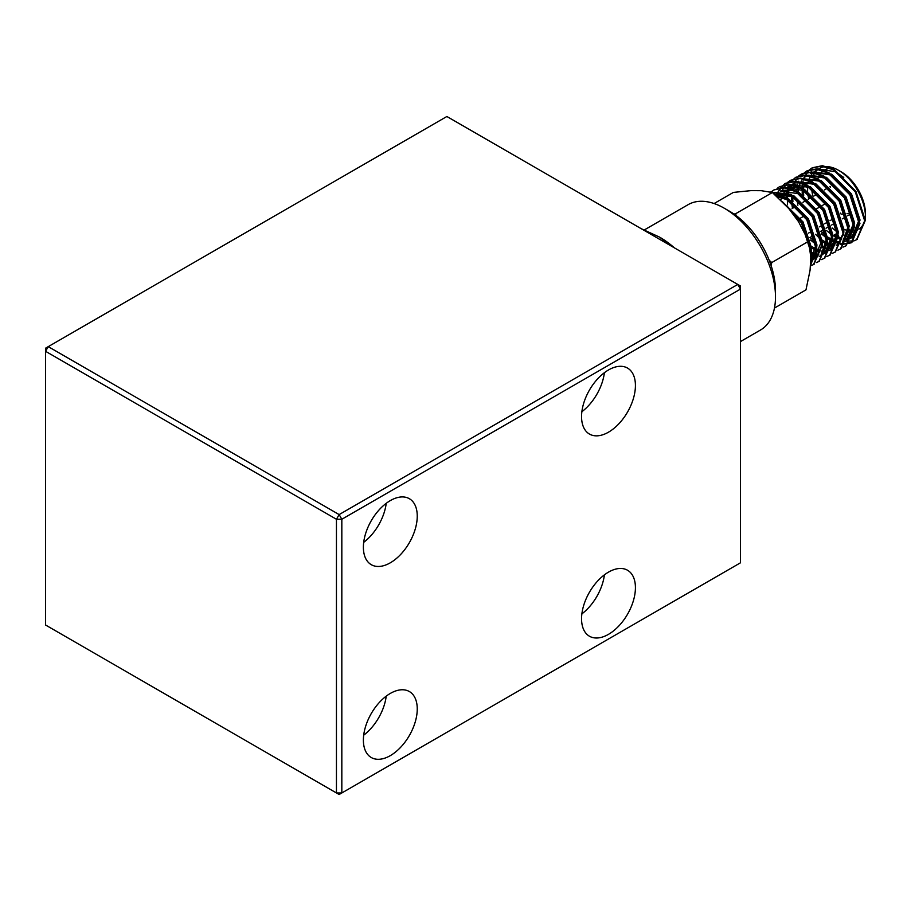 <?xml version="1.0" encoding="UTF-8"?>
<svg xmlns="http://www.w3.org/2000/svg" width="911" height="911" viewBox="0 0 911 911"><rect width="100%" height="100%" fill="white"/><g stroke="black" fill="none" stroke-linecap="round" stroke-linejoin="round"><path stroke-width="1.37" d="M608.491 634.341A38.091 21.989 120 0 0 633.373 600.77A38.091 21.989 120 0 0 627.531 570.24A38.091 21.989 120 0 0 608.491 572.131A38.091 21.989 120 0 0 583.609 605.701A38.091 21.989 120 0 0 589.44 636.22A38.091 21.989 120 0 0 608.491 634.341M581.867 613.889A38.091 21.989 120 0 0 604.403 574.852M390.318 755.629A38.091 21.989 120 0 0 415.2 722.07A38.091 21.989 120 0 0 409.358 691.54A38.091 21.989 120 0 0 390.318 693.43A38.091 21.989 120 0 0 365.436 726.989A38.091 21.989 120 0 0 371.267 757.519A38.091 21.989 120 0 0 390.318 755.629M363.694 735.188A38.091 21.989 120 0 0 386.23 696.141M390.318 562.804A38.091 21.989 120 0 0 415.2 529.234A38.091 21.989 120 0 0 409.358 498.704A38.091 21.989 120 0 0 390.318 500.594A38.091 21.989 120 0 0 365.436 534.165A38.091 21.989 120 0 0 371.267 564.683A38.091 21.989 120 0 0 390.318 562.804M363.694 542.352A38.091 21.989 120 0 0 386.23 503.316M608.491 432.178A38.091 21.989 120 0 0 633.373 398.608A38.091 21.989 120 0 0 627.531 368.078A38.091 21.989 120 0 0 608.491 369.968A38.091 21.989 120 0 0 583.609 403.539A38.091 21.989 120 0 0 589.44 434.057A38.091 21.989 120 0 0 608.491 432.178M581.867 411.726A38.091 21.989 120 0 0 604.403 372.69M45.55 351.304L45.55 625.003L336.444 792.957L336.444 519.259L45.55 351.304L48.249 346.647L339.143 514.59L737.773 284.437L446.88 116.494L45.55 348.196L45.55 351.304M740.472 289.106L341.83 519.259L341.83 792.957L740.472 562.804L740.472 289.106L737.773 284.437L740.472 285.997L740.472 289.106M341.83 519.259L339.143 514.59L336.444 519.259L341.83 519.259M341.83 792.957L336.444 792.957L339.143 794.506L341.83 792.957M841.206 171.849L838.519 170.3L841.206 171.849A34.288 19.791 60 0 1 865.45 213.846L865.45 216.955A38.091 21.989 -120 0 0 838.519 170.3L838.519 170.3A38.091 21.989 -120 0 0 819.467 168.41L814.183 171.689M863.81 223.013A34.288 19.791 60 0 1 858.868 229.219M857.524 229.971A34.288 19.791 60 0 1 853.869 231.03M852.685 231.132A34.288 19.791 60 0 1 849.189 230.882M847.845 230.597A34.288 19.791 60 0 1 843.893 229.219M843.78 234.947A38.091 21.989 -120 0 0 846.877 235.79M848.756 236.074A38.091 21.989 -120 0 0 850.783 236.177M851.683 236.131A38.091 21.989 -120 0 0 854.211 235.744M865.325 219.915A38.091 21.989 -120 0 0 865.45 216.955M641.31 228.741L659.666 237.167A82.662 47.725 60 0 1 674.391 247.838M659.666 237.167L671.566 246.209M729.7 211.352L724.313 208.243L729.7 211.352A64.761 37.385 60 0 1 775.489 290.666L775.489 296.884A72.379 41.781 -120 0 0 724.313 208.243L724.313 208.243A72.379 41.781 -120 0 0 688.124 204.656L644.43 229.879M740.472 341.579L760.503 330.01A72.379 41.781 -120 0 0 775.489 296.884M843.78 235.095L846.82 235.995M848.71 236.302L850.646 236.404M851.523 236.37L853.983 235.972M843.768 177.451L835.82 171.849L819.114 169.059M837.163 233.284L834.476 234.833L837.118 236.302M838.336 236.871L841.73 238.067M843.484 238.466L845.693 238.716M846.604 238.739L849.154 238.488M849.94 238.306L852.161 237.475M849.359 238.853L852.844 237.111L860.064 220.063L851.5 193.906L831.777 174.183L813.227 172.088M833.132 235.607L836.993 237.646M838.166 238.124L841.434 239.103M843.324 239.422L845.26 239.513M846.137 239.479L848.596 239.081M851.5 237.885L858.72 220.838L850.157 194.681L830.433 174.969L813.728 172.168M827.655 237.019L831.732 239.411M832.95 239.98L836.344 241.187M837.482 241.461L840.306 241.836M842.812 241.745L843.768 241.597M844.554 241.415L846.774 240.584M843.973 241.962L847.458 240.219L854.677 223.172L846.114 197.015L826.391 177.292L807.841 175.197M827.746 238.728L831.606 240.755M832.779 241.233L836.047 242.212M837.346 242.451L839.874 242.622M842.641 242.326L843.21 242.189M846.114 240.994L853.334 223.947L844.77 197.789L825.047 178.078L808.342 175.276M822.269 240.128L826.345 242.52M827.564 243.089L830.957 244.296M832.005 244.547L834.92 244.945M836.833 244.911L838.382 244.706M842.379 243.146L849.291 226.281L840.728 200.124L821.005 180.412L801.691 178.681M822.36 241.836L826.22 243.863M827.393 244.342L830.65 245.321M831.663 245.514L834.487 245.742M836.662 245.549L837.824 245.298M840.728 244.114L841.73 243.465M842.47 242.884L847.947 227.055L847.184 220.382M827.609 186.789L819.661 181.187L801.965 178.727M822.246 246.232L825.571 247.405M827.325 247.792L829.534 248.054M830.445 248.065L832.996 247.815M843.791 233.114L843.905 229.39L835.341 203.233L815.618 183.521L796.305 181.79M822.223 247.541L825.264 248.441M826.277 248.623L829.101 248.851M829.978 248.817L832.438 248.407M822.223 189.898L814.275 184.295L796.578 181.836M811.496 246.346L815.561 248.737M816.791 249.307L820.185 250.514M821.927 250.912L824.148 251.163M825.059 251.185L827.609 250.924M828.395 250.741L830.616 249.921M830.923 249.762L838.519 232.499L829.955 206.341L810.232 186.63L790.509 185.127L787.241 187.245M811.576 248.054L815.447 250.081M816.62 250.571L819.877 251.55M821.779 251.857L823.715 251.96M824.592 251.926L825.89 251.766M826.482 251.652L827.051 251.516M829.955 250.331L837.163 233.284L828.611 207.116L808.888 187.404L792.183 184.614M811.405 252.415L814.798 253.622M815.937 253.896L818.761 254.271M821.255 254.192L822.212 254.032M823.009 253.85L825.229 253.03M822.428 254.397L825.913 252.666L833.132 235.607L824.569 209.45L804.846 189.739L803.092 188.85M811.234 253.679L814.491 254.659M815.8 254.898L818.329 255.069M821.096 254.773L821.665 254.636M824.569 253.44L831.777 236.393L823.214 210.236L803.502 190.513L803.684 195.501M810.79 257.061L813.375 257.38M815.288 257.357L816.825 257.141M820.822 255.592L827.746 238.728L819.183 212.559L799.459 192.847L797.706 191.959M810.744 258.052L812.931 258.177M815.117 257.995L816.279 257.745M819.183 256.549L820.185 255.9M820.913 255.319L826.391 239.502L817.827 213.345L798.116 193.622L780.42 191.162M822.246 245.56L822.36 241.836L813.796 215.679L794.073 195.956L774.76 194.237M813.796 259.658L821.005 242.611L820.253 235.938M800.667 202.333L792.729 196.73L792.912 201.718M816.005 253.349L816.962 244.945L808.41 218.788L788.687 199.065L786.933 198.177M810.574 261.161L815.618 245.719L814.867 239.046M795.28 205.442L787.343 199.851L787.525 204.827M810.744 255.98L811.576 248.054L803.012 221.897L782.39 201.695M817.896 169.492A38.091 21.989 -120 0 0 816.199 171.109M815.675 171.724A38.091 21.989 -120 0 0 814.275 173.853M813.853 174.65A38.091 21.989 -120 0 0 812.863 177.121M811.724 189.101A38.091 21.989 -120 0 0 812.669 195.227M832.164 227.966A38.091 21.989 -120 0 0 837.084 231.633M818.124 169.4L816.108 170.357M813.58 172.213L811.929 174.012M811.428 174.696L810.71 175.812M809.663 177.85L808.638 180.697M807.601 186.744L807.59 191.378M807.727 193.166L808.661 199.019M826.698 230.699L831.697 234.685M812.464 172.464L810.71 173.466L812.737 172.509M804.06 185.263L803.57 189.078M820.811 231.246L826.129 235.926M802.215 189.852L802.204 194.487M821.312 233.808L826.311 237.794M807.078 175.572L805.324 176.575L807.351 175.618M806.007 176.21L804.162 177.656M803.582 178.214L802.955 178.909M801.521 180.868L800.234 183.293M799.858 184.204L798.913 187.245M798.674 188.372L798.184 192.187M796.954 199.395L797.888 205.237M798.195 181.335L797.569 182.018M796.134 183.976L794.847 186.402M794.472 187.313L793.527 190.353M793.139 203.677L793.845 207.571M810.038 237.464L815.356 242.144M795.269 184.022L793.902 186.322M793.492 187.188L792.422 190.046M791.443 196.07L791.431 200.705M791.568 202.504L792.49 208.346M810.539 240.026L815.539 244.023M795.235 182.428L793.379 183.874M792.809 184.443L791.226 186.356M790.748 187.085L789.951 188.475M789.085 190.422L788.14 193.462M787.901 194.59L787.4 198.404M787.753 206.786L787.867 207.514M794.551 182.792L792.638 184.136M792.035 184.66L790.384 186.459M789.883 187.142L788.516 189.442M788.106 190.297L787.07 193.166M786.797 194.237L786.182 197.835M789.848 185.537L787.992 186.983M787.423 187.552L786.797 188.235M785.362 190.194L784.075 192.631M783.699 193.531L782.754 196.571M791.192 184.944L789.165 185.912M784.496 190.251L783.494 191.857M782.72 193.405L781.877 195.649M781.41 197.345L780.875 200.215M798.07 187.006L786.295 187.643M782.037 190.661L781.41 191.344M779.975 193.303L779.178 194.692M778.313 196.639L778.005 197.482M803.502 190.513L786.797 187.723M779.099 193.36L778.393 194.464M792.684 190.114L780.909 190.752M776.65 193.77L776.024 194.453M792.729 196.73L775.033 194.282M787.343 199.851L776.889 196.469M830.433 187.347L830.433 186.448L829.83 186.789M845.226 213.857L841.206 214.21L840.249 213.026M836.298 208.107L835.136 206.66M851.614 213.276L847.002 213.698M835.842 224.038A34.288 19.791 60 0 1 834.818 223.161M817.85 178.898A34.288 19.791 60 0 1 819.114 175.572M819.661 174.57A34.288 19.791 60 0 1 821.836 171.837M822.815 170.995A34.288 19.791 60 0 1 827.678 168.808M836.4 237.384L836.981 237.725M838.131 238.352L841.195 239.787M843.119 240.481L844.372 240.846M845.807 241.164L853.709 240.937M854.097 240.823L856.591 239.707L864.664 220.769L855.247 191.743L833.463 169.845L821.699 166.075L811.678 168.148L809.446 169.719M809.15 169.981L804.231 177.281M803.912 178.146L803.616 179.046M803.115 180.868L802.602 183.692M802.466 184.762L802.261 188.463M831.014 240.493L831.595 240.834M832.745 241.461L835.808 242.895M837.175 243.408L838.985 243.954M840.42 244.285L841.365 244.444M841.855 244.501L851.204 242.816L859.278 223.878L849.861 194.852L828.076 172.953L816.313 169.184L806.292 171.257L801.555 175.481M798.526 181.255L798.23 182.154M797.729 183.988L797.205 186.801M797.079 187.871L796.874 191.481M825.628 243.601L826.209 243.943M827.359 244.581L830.422 246.004M831.322 246.346L833.599 247.063M842.937 247.166L845.818 245.924L853.892 226.998L844.474 197.96L822.69 176.074L810.927 172.293L800.906 174.365L798.674 175.937M837.926 250.149L840.432 249.045L848.505 230.107L839.088 201.069L817.304 179.182L805.54 175.402L795.519 177.474L790.782 181.699M787.753 187.472L787.446 188.372M786.956 190.205L786.432 193.018M786.307 194.1L786.102 197.801M814.855 249.819L815.436 250.161M816.586 250.798L819.649 252.222M821.574 252.916L822.827 253.281M832.164 253.383L835.045 252.153L843.119 233.216L833.702 204.178L811.917 182.291L800.154 178.51L790.133 180.583L787.901 182.154M787.605 182.416L782.674 189.727M781.57 193.314L781.069 195.979M811.2 253.907L814.263 255.331M815.63 255.843L817.44 256.39M826.778 256.492L829.659 255.262L837.733 236.325L828.315 207.287L806.531 185.4L794.768 181.619L784.747 183.692L777.288 192.836M776.969 193.69L776.377 195.626M821.392 259.601L824.273 258.371L832.335 239.434L822.929 210.407L801.145 188.509L789.381 184.728L779.36 186.812L777.129 188.383M816.381 262.596L818.887 261.48L826.949 242.542L817.531 213.516L795.758 191.617L783.995 187.837L773.974 189.921L771.742 191.492M810.619 265.818L813.5 264.589L821.563 245.651L812.145 216.624L790.372 194.726L770.604 192.05M810.3 266.114L816.176 248.76L806.759 219.733L784.986 197.835L774.304 194.168M810.722 255.308L810.79 251.88L801.373 222.842L785.168 204.565M856.921 239.513L865.336 220.382L855.919 191.356L834.134 169.457L822.382 165.677L812.361 167.761L809.822 169.594M820.936 231.178L823.692 233.956M836.947 242.69L839.327 243.476M839.965 243.647L841.012 243.875M842.037 244.057L851.876 242.428L859.95 223.491L850.532 194.464L828.748 172.566L816.996 168.797L806.975 170.869L804.14 172.965M815.55 234.286L818.306 237.065M846.148 245.731L854.564 226.6L845.146 197.573L823.362 175.675L811.599 171.906L801.578 173.978L799.049 175.812M798.753 176.074L794.153 183.031M793.72 184.238L793.117 186.299M792.923 187.131L792.513 189.374M793.606 206.421L793.88 207.549M810.164 237.395L812.919 240.174M840.762 248.84L849.177 229.72L839.76 200.682L817.976 178.784L806.212 175.014L795.861 177.281M835.376 251.948L843.791 232.829L834.374 203.791L812.589 181.904L800.826 178.123L790.805 180.196L788.277 182.029M829.989 255.057L838.405 235.938L828.987 206.899L807.203 185.013L795.44 181.232L785.419 183.305L780.681 187.529M780.431 187.871L777.994 192.369M777.561 193.576L776.958 195.626M824.603 258.166L833.018 239.046L823.601 210.008L801.817 188.121L790.053 184.341L779.702 186.618M819.217 261.286L827.632 242.155L818.215 213.128L796.43 191.23L784.667 187.45L774.316 189.727M813.83 264.395L822.234 245.264L812.828 216.237L791.044 194.339L770.455 192.016M810.289 266.297L816.848 248.373L807.431 219.346L785.658 197.448L773.712 193.656M810.653 259.772L811.462 251.482L802.044 222.455L782.663 201.969M789.78 209.917L790.771 209.336M792.126 208.562L796.123 206.25M802.898 202.344L806.941 200.01M808.285 199.236L812.327 196.901M813.671 196.127L817.714 193.792M824.444 189.898L828.441 187.586M797.262 219.961L799.163 218.868M800.507 218.093L804.55 215.759M816.666 208.756L820.709 206.421M822.052 205.647L826.095 203.312M805.723 234.696L806.918 234.013M808.478 233.114L812.305 230.904M819.251 226.885L823.293 224.55M824.637 223.776L828.68 221.441M830.023 220.667L834.066 218.333M807.636 238.853L808.569 238.318M809.913 237.543L813.83 235.277M820.686 231.314L824.728 228.98M826.072 228.206L830.115 225.871M831.458 225.097L835.376 222.831M842.231 218.879L846.148 216.613M847.617 215.77L851.66 213.436M714.11 203.54L733.389 192.403L750.789 190.65L761.209 190.672L772.38 192.517L788.778 208.573L798.48 221.601L808.672 241.256L771.788 262.539L769.203 260.307M772.38 192.517L735.507 213.8L733.924 214.017M736.339 215.748L735.507 213.8M808.672 241.256L810.79 257.266L810.073 270.271L805.973 289.88L774.464 308.066M771.036 265.363L771.788 262.539M856.591 239.707L857.262 239.32M811.678 168.148L812.361 167.761M851.204 242.816L851.876 242.428M806.292 171.257L806.975 170.869M845.818 245.924L846.49 245.537M800.906 174.365L801.589 173.978M840.432 249.045L841.104 248.646M795.519 177.474L796.191 177.087M835.045 252.153L835.717 251.766M790.133 180.583L790.805 180.196M829.659 255.262L830.331 254.875M784.747 183.692L785.419 183.305M824.273 258.371L824.945 257.984M779.36 186.812L780.032 186.413M818.887 261.48L819.558 261.093M773.974 189.921L774.646 189.534M813.5 264.589L814.172 264.201"/></g></svg>

